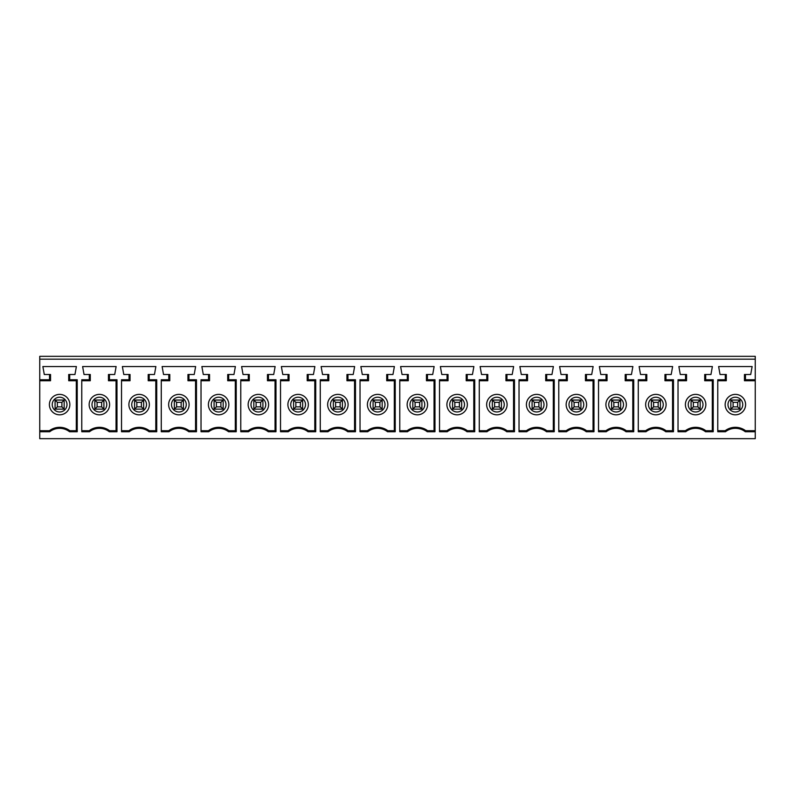 <?xml version="1.0" encoding="UTF-8"?>
<svg xmlns="http://www.w3.org/2000/svg" width="795" height="795" viewBox="0 0 795 795"><rect width="100%" height="100%" fill="white"/><g stroke="black" fill="none" stroke-linecap="round" stroke-linejoin="round"><path stroke-width="1.19" d="M57.349 402.33L57.349 406.871L55.084 409.137L64.166 409.137L55.084 409.137L55.084 400.054L64.166 400.054L55.084 400.054L57.349 402.33L61.901 402.33L61.901 406.871L64.166 409.137L64.166 400.054L61.901 402.33M57.349 406.871L61.901 406.871M717.776 430.721L725.149 430.721A17.033 17.033 0 0 1 745.601 430.721L755.25 430.721L755.25 380.745L744.458 380.745L744.458 374.505L745.462 374.505L745.462 379.752L755.25 379.752L755.25 356.329L39.75 356.329L39.75 430.721L49.399 430.721A17.033 17.033 0 0 1 69.851 430.721L77.165 430.721L77.224 431.725L69.503 431.725A16.039 16.039 0 0 0 49.747 431.725L39.75 431.725L39.75 430.721M76.3 430.721L76.3 380.745M69.712 374.505L69.712 379.752L77.224 379.752L77.165 380.745L68.708 380.745L68.708 374.505L74.959 374.505L76.38 366.555L42.87 366.555L44.291 374.505L50.542 374.505L50.542 380.745L39.75 380.745M39.75 379.752L49.538 379.752L50.542 380.745M49.538 379.752L49.538 374.505M49.399 404.595A10.226 10.226 0 0 1 59.625 394.38A10.226 10.226 0 0 1 69.851 404.595A10.226 10.226 0 0 1 59.625 414.821A10.226 10.226 0 0 1 49.399 404.595M49.399 430.721L49.747 431.725M68.708 380.745L69.712 379.752M77.224 379.752L77.224 431.725M69.503 431.725L69.851 430.721M39.75 431.725L39.75 438.671L755.25 438.671L755.25 431.725L745.253 431.725A16.039 16.039 0 0 0 725.497 431.725L717.776 431.725L717.776 379.752L725.288 379.752L725.288 374.505L720.041 374.505L718.62 366.555L752.13 366.555L750.709 374.505L745.462 374.505M755.25 359.171L39.75 359.171M89.497 431.725L81.776 431.725L81.776 379.752L89.288 379.752L89.288 374.505L84.041 374.505L82.62 366.555L116.13 366.555L114.709 374.505L109.462 374.505L109.462 379.752L116.974 379.752L116.974 431.725L109.253 431.725A16.039 16.039 0 0 0 89.497 431.725L89.149 430.721A17.033 17.033 0 0 1 109.601 430.721L116.915 430.721L116.974 431.725M685.747 431.725L678.026 431.725L678.026 379.752L685.538 379.752L685.538 374.505L680.291 374.505L678.87 366.555L712.38 366.555L710.959 374.505L705.712 374.505L705.712 379.752L713.224 379.752L713.224 431.725L705.503 431.725A16.039 16.039 0 0 0 685.747 431.725L685.399 430.721A17.033 17.033 0 0 1 705.851 430.721L713.165 430.721L713.224 431.725M645.997 431.725L638.276 431.725L638.276 379.752L645.788 379.752L645.788 374.505L640.541 374.505L639.12 366.555L672.63 366.555L671.209 374.505L665.962 374.505L665.962 379.752L673.474 379.752L673.474 431.725L665.753 431.725A16.039 16.039 0 0 0 645.997 431.725L645.649 430.721A17.033 17.033 0 0 1 666.101 430.721L673.415 430.721L673.474 431.725M606.247 431.725L598.526 431.725L598.526 379.752L606.038 379.752L606.038 374.505L600.791 374.505L599.37 366.555L632.88 366.555L631.459 374.505L626.212 374.505L626.212 379.752L633.724 379.752L633.724 431.725L626.003 431.725A16.039 16.039 0 0 0 606.247 431.725L605.899 430.721A17.033 17.033 0 0 1 626.351 430.721L633.665 430.721L633.724 431.725M566.497 431.725L558.776 431.725L558.776 379.752L566.288 379.752L566.288 374.505L561.041 374.505L559.62 366.555L593.13 366.555L591.709 374.505L586.462 374.505L586.462 379.752L593.974 379.752L593.974 431.725L586.253 431.725A16.039 16.039 0 0 0 566.497 431.725L566.149 430.721A17.033 17.033 0 0 1 586.601 430.721L593.915 430.721L593.974 431.725M526.747 431.725L519.026 431.725L519.026 379.752L526.538 379.752L526.538 374.505L521.291 374.505L519.87 366.555L553.38 366.555L551.959 374.505L546.712 374.505L546.712 379.752L554.224 379.752L554.224 431.725L546.503 431.725A16.039 16.039 0 0 0 526.747 431.725L526.399 430.721A17.033 17.033 0 0 1 546.851 430.721L554.165 430.721L554.224 431.725M486.997 431.725L479.276 431.725L479.276 379.752L486.788 379.752L486.788 374.505L481.541 374.505L480.12 366.555L513.63 366.555L512.209 374.505L506.962 374.505L506.962 379.752L514.474 379.752L514.474 431.725L506.753 431.725A16.039 16.039 0 0 0 486.997 431.725L486.649 430.721A17.033 17.033 0 0 1 507.101 430.721L514.415 430.721L514.474 431.725M447.247 431.725L439.526 431.725L439.526 379.752L447.038 379.752L447.038 374.505L441.791 374.505L440.37 366.555L473.88 366.555L472.459 374.505L467.212 374.505L467.212 379.752L474.724 379.752L474.724 431.725L467.003 431.725A16.039 16.039 0 0 0 447.247 431.725L446.899 430.721A17.033 17.033 0 0 1 467.351 430.721L474.665 430.721L474.724 431.725M407.497 431.725L399.776 431.725L399.776 379.752L407.288 379.752L407.288 374.505L402.041 374.505L400.62 366.555L434.13 366.555L432.709 374.505L427.462 374.505L427.462 379.752L434.974 379.752L434.974 431.725L427.253 431.725A16.039 16.039 0 0 0 407.497 431.725L407.149 430.721A17.033 17.033 0 0 1 427.601 430.721L434.915 430.721L434.974 431.725M367.747 431.725L360.026 431.725L360.026 379.752L367.538 379.752L367.538 374.505L362.291 374.505L360.87 366.555L394.38 366.555L392.959 374.505L387.712 374.505L387.712 379.752L395.224 379.752L395.224 431.725L387.503 431.725A16.039 16.039 0 0 0 367.747 431.725L367.399 430.721A17.033 17.033 0 0 1 387.851 430.721L395.165 430.721L395.224 431.725M327.997 431.725L320.276 431.725L320.276 379.752L327.788 379.752L327.788 374.505L322.541 374.505L321.12 366.555L354.63 366.555L353.209 374.505L347.962 374.505L347.962 379.752L355.474 379.752L355.474 431.725L347.753 431.725A16.039 16.039 0 0 0 327.997 431.725L327.649 430.721A17.033 17.033 0 0 1 348.101 430.721L355.415 430.721L355.474 431.725M288.247 431.725L280.526 431.725L280.526 379.752L288.038 379.752L288.038 374.505L282.791 374.505L281.37 366.555L314.88 366.555L313.459 374.505L308.212 374.505L308.212 379.752L315.724 379.752L315.724 431.725L308.003 431.725A16.039 16.039 0 0 0 288.247 431.725L287.899 430.721A17.033 17.033 0 0 1 308.351 430.721L315.665 430.721L315.724 431.725M248.497 431.725L240.776 431.725L240.776 379.752L248.288 379.752L248.288 374.505L243.041 374.505L241.62 366.555L275.13 366.555L273.709 374.505L268.462 374.505L268.462 379.752L275.974 379.752L275.974 431.725L268.253 431.725A16.039 16.039 0 0 0 248.497 431.725L248.149 430.721A17.033 17.033 0 0 1 268.601 430.721L275.915 430.721L275.974 431.725M208.747 431.725L201.026 431.725L201.026 379.752L208.538 379.752L208.538 374.505L203.291 374.505L201.87 366.555L235.38 366.555L233.959 374.505L228.712 374.505L228.712 379.752L236.224 379.752L236.224 431.725L228.503 431.725A16.039 16.039 0 0 0 208.747 431.725L208.399 430.721A17.033 17.033 0 0 1 228.851 430.721L236.165 430.721L236.224 431.725M168.997 431.725L161.276 431.725L161.276 379.752L168.788 379.752L168.788 374.505L163.541 374.505L162.12 366.555L195.63 366.555L194.209 374.505L188.962 374.505L188.962 379.752L196.474 379.752L196.474 431.725L188.753 431.725A16.039 16.039 0 0 0 168.997 431.725L168.649 430.721A17.033 17.033 0 0 1 189.101 430.721L196.415 430.721L196.474 431.725M129.247 431.725L121.526 431.725L121.526 379.752L129.038 379.752L129.038 374.505L123.791 374.505L122.37 366.555L155.88 366.555L154.459 374.505L149.212 374.505L149.212 379.752L156.724 379.752L156.724 431.725L149.003 431.725A16.039 16.039 0 0 0 129.247 431.725L128.899 430.721A17.033 17.033 0 0 1 149.351 430.721L156.665 430.721L156.724 431.725M733.099 406.871L737.651 406.871L737.651 402.33L733.099 402.33L730.834 400.054L730.834 409.137L733.099 406.871L733.099 402.33M737.651 406.871L739.916 409.137L730.834 409.137L739.916 409.137L739.916 400.054L737.651 402.33M739.916 400.054L730.834 400.054L739.916 400.054M725.149 404.595A10.226 10.226 0 0 1 735.375 394.38A10.226 10.226 0 0 1 745.601 404.595A10.226 10.226 0 0 1 735.375 414.821A10.226 10.226 0 0 1 725.149 404.595M725.288 374.505L726.292 374.505L726.292 380.745L717.776 380.745M755.25 380.745L755.25 379.752M744.458 380.745L745.462 379.752M725.288 379.752L726.292 380.745M725.149 430.721L725.497 431.725M745.253 431.725L745.601 430.721M755.25 430.721L755.25 431.725M693.349 406.871L697.901 406.871L697.901 402.33L693.349 402.33L691.084 400.054L691.084 409.137L693.349 406.871L693.349 402.33M697.901 406.871L700.166 409.137L691.084 409.137L700.166 409.137L700.166 400.054L697.901 402.33M700.166 400.054L691.084 400.054L700.166 400.054M685.399 404.595A10.226 10.226 0 0 1 695.625 394.38A10.226 10.226 0 0 1 705.851 404.595A10.226 10.226 0 0 1 695.625 414.821A10.226 10.226 0 0 1 685.399 404.595M713.224 379.752L713.165 380.745L704.708 380.745L704.708 374.505L705.712 374.505M685.538 374.505L686.542 374.505L686.542 380.745L678.026 380.745M712.3 430.721L712.3 380.745M678.026 430.721L685.399 430.721M705.503 431.725L705.851 430.721M704.708 380.745L705.712 379.752M685.538 379.752L686.542 380.745M653.599 406.871L658.151 406.871L658.151 402.33L653.599 402.33L651.334 400.054L651.334 409.137L653.599 406.871L653.599 402.33M658.151 406.871L660.416 409.137L651.334 409.137L660.416 409.137L660.416 400.054L658.151 402.33M660.416 400.054L651.334 400.054L660.416 400.054M645.649 404.595A10.226 10.226 0 0 1 655.875 394.38A10.226 10.226 0 0 1 666.101 404.595A10.226 10.226 0 0 1 655.875 414.821A10.226 10.226 0 0 1 645.649 404.595M673.474 379.752L673.415 380.745L664.958 380.745L664.958 374.505L665.962 374.505M645.788 374.505L646.792 374.505L646.792 380.745L638.276 380.745M672.55 430.721L672.55 380.745M638.276 430.721L645.649 430.721M665.753 431.725L666.101 430.721M664.958 380.745L665.962 379.752M645.788 379.752L646.792 380.745M613.849 406.871L618.401 406.871L618.401 402.33L613.849 402.33L611.584 400.054L611.584 409.137L613.849 406.871L613.849 402.33M618.401 406.871L620.666 409.137L611.584 409.137L620.666 409.137L620.666 400.054L618.401 402.33M620.666 400.054L611.584 400.054L620.666 400.054M605.899 404.595A10.226 10.226 0 0 1 616.125 394.38A10.226 10.226 0 0 1 626.351 404.595A10.226 10.226 0 0 1 616.125 414.821A10.226 10.226 0 0 1 605.899 404.595M633.724 379.752L633.665 380.745L625.208 380.745L625.208 374.505L626.212 374.505M606.038 374.505L607.042 374.505L607.042 380.745L598.526 380.745M632.8 430.721L632.8 380.745M598.526 430.721L605.899 430.721M626.003 431.725L626.351 430.721M625.208 380.745L626.212 379.752M606.038 379.752L607.042 380.745M574.099 406.871L578.651 406.871L578.651 402.33L574.099 402.33L571.834 400.054L571.834 409.137L574.099 406.871L574.099 402.33M578.651 406.871L580.916 409.137L571.834 409.137L580.916 409.137L580.916 400.054L578.651 402.33M580.916 400.054L571.834 400.054L580.916 400.054M566.149 404.595A10.226 10.226 0 0 1 576.375 394.38A10.226 10.226 0 0 1 586.601 404.595A10.226 10.226 0 0 1 576.375 414.821A10.226 10.226 0 0 1 566.149 404.595M593.974 379.752L593.915 380.745L585.458 380.745L585.458 374.505L586.462 374.505M566.288 374.505L567.292 374.505L567.292 380.745L558.776 380.745M593.05 430.721L593.05 380.745M558.776 430.721L566.149 430.721M586.253 431.725L586.601 430.721M585.458 380.745L586.462 379.752M566.288 379.752L567.292 380.745M534.349 406.871L538.901 406.871L538.901 402.33L534.349 402.33L532.084 400.054L532.084 409.137L534.349 406.871L534.349 402.33M538.901 406.871L541.166 409.137L532.084 409.137L541.166 409.137L541.166 400.054L538.901 402.33M541.166 400.054L532.084 400.054L541.166 400.054M526.399 404.595A10.226 10.226 0 0 1 536.625 394.38A10.226 10.226 0 0 1 546.851 404.595A10.226 10.226 0 0 1 536.625 414.821A10.226 10.226 0 0 1 526.399 404.595M554.224 379.752L554.165 380.745L545.708 380.745L545.708 374.505L546.712 374.505M526.538 374.505L527.542 374.505L527.542 380.745L519.026 380.745M553.3 430.721L553.3 380.745M519.026 430.721L526.399 430.721M546.503 431.725L546.851 430.721M545.708 380.745L546.712 379.752M526.538 379.752L527.542 380.745M494.599 406.871L499.151 406.871L499.151 402.33L494.599 402.33L492.334 400.054L492.334 409.137L494.599 406.871L494.599 402.33M499.151 406.871L501.416 409.137L492.334 409.137L501.416 409.137L501.416 400.054L499.151 402.33M501.416 400.054L492.334 400.054L501.416 400.054M486.649 404.595A10.226 10.226 0 0 1 496.875 394.38A10.226 10.226 0 0 1 507.101 404.595A10.226 10.226 0 0 1 496.875 414.821A10.226 10.226 0 0 1 486.649 404.595M514.474 379.752L514.415 380.745L505.958 380.745L505.958 374.505L506.962 374.505M486.788 374.505L487.792 374.505L487.792 380.745L479.276 380.745M513.55 430.721L513.55 380.745M479.276 430.721L486.649 430.721M506.753 431.725L507.101 430.721M505.958 380.745L506.962 379.752M486.788 379.752L487.792 380.745M454.849 406.871L459.401 406.871L459.401 402.33L454.849 402.33L452.584 400.054L452.584 409.137L454.849 406.871L454.849 402.33M459.401 406.871L461.666 409.137L452.584 409.137L461.666 409.137L461.666 400.054L459.401 402.33M461.666 400.054L452.584 400.054L461.666 400.054M446.899 404.595A10.226 10.226 0 0 1 457.125 394.38A10.226 10.226 0 0 1 467.351 404.595A10.226 10.226 0 0 1 457.125 414.821A10.226 10.226 0 0 1 446.899 404.595M474.724 379.752L474.665 380.745L466.208 380.745L466.208 374.505L467.212 374.505M447.038 374.505L448.042 374.505L448.042 380.745L439.526 380.745M473.8 430.721L473.8 380.745M439.526 430.721L446.899 430.721M467.003 431.725L467.351 430.721M466.208 380.745L467.212 379.752M447.038 379.752L448.042 380.745M415.099 406.871L419.651 406.871L419.651 402.33L415.099 402.33L412.834 400.054L412.834 409.137L415.099 406.871L415.099 402.33M419.651 406.871L421.916 409.137L412.834 409.137L421.916 409.137L421.916 400.054L419.651 402.33M421.916 400.054L412.834 400.054L421.916 400.054M407.149 404.595A10.226 10.226 0 0 1 417.375 394.38A10.226 10.226 0 0 1 427.601 404.595A10.226 10.226 0 0 1 417.375 414.821A10.226 10.226 0 0 1 407.149 404.595M434.974 379.752L434.915 380.745L426.458 380.745L426.458 374.505L427.462 374.505M407.288 374.505L408.292 374.505L408.292 380.745L399.776 380.745M434.05 430.721L434.05 380.745M399.776 430.721L407.149 430.721M427.253 431.725L427.601 430.721M426.458 380.745L427.462 379.752M407.288 379.752L408.292 380.745M375.349 406.871L379.901 406.871L379.901 402.33L375.349 402.33L373.084 400.054L373.084 409.137L375.349 406.871L375.349 402.33M379.901 406.871L382.166 409.137L373.084 409.137L382.166 409.137L382.166 400.054L379.901 402.33M382.166 400.054L373.084 400.054L382.166 400.054M367.399 404.595A10.226 10.226 0 0 1 377.625 394.38A10.226 10.226 0 0 1 387.851 404.595A10.226 10.226 0 0 1 377.625 414.821A10.226 10.226 0 0 1 367.399 404.595M395.224 379.752L395.165 380.745L386.708 380.745L386.708 374.505L387.712 374.505M367.538 374.505L368.542 374.505L368.542 380.745L360.026 380.745M394.3 430.721L394.3 380.745M360.026 430.721L367.399 430.721M387.503 431.725L387.851 430.721M386.708 380.745L387.712 379.752M367.538 379.752L368.542 380.745M335.599 406.871L340.151 406.871L340.151 402.33L335.599 402.33L333.334 400.054L333.334 409.137L335.599 406.871L335.599 402.33M340.151 406.871L342.416 409.137L333.334 409.137L342.416 409.137L342.416 400.054L340.151 402.33M342.416 400.054L333.334 400.054L342.416 400.054M327.649 404.595A10.226 10.226 0 0 1 337.875 394.38A10.226 10.226 0 0 1 348.101 404.595A10.226 10.226 0 0 1 337.875 414.821A10.226 10.226 0 0 1 327.649 404.595M355.474 379.752L355.415 380.745L346.958 380.745L346.958 374.505L347.962 374.505M327.788 374.505L328.792 374.505L328.792 380.745L320.276 380.745M354.55 430.721L354.55 380.745M320.276 430.721L327.649 430.721M347.753 431.725L348.101 430.721M346.958 380.745L347.962 379.752M327.788 379.752L328.792 380.745M295.849 406.871L300.401 406.871L300.401 402.33L295.849 402.33L293.584 400.054L293.584 409.137L295.849 406.871L295.849 402.33M300.401 406.871L302.666 409.137L293.584 409.137L302.666 409.137L302.666 400.054L300.401 402.33M302.666 400.054L293.584 400.054L302.666 400.054M287.899 404.595A10.226 10.226 0 0 1 298.125 394.38A10.226 10.226 0 0 1 308.351 404.595A10.226 10.226 0 0 1 298.125 414.821A10.226 10.226 0 0 1 287.899 404.595M315.724 379.752L315.665 380.745L307.208 380.745L307.208 374.505L308.212 374.505M288.038 374.505L289.042 374.505L289.042 380.745L280.526 380.745M314.8 430.721L314.8 380.745M280.526 430.721L287.899 430.721M308.003 431.725L308.351 430.721M307.208 380.745L308.212 379.752M288.038 379.752L289.042 380.745M256.099 406.871L260.651 406.871L260.651 402.33L256.099 402.33L253.834 400.054L253.834 409.137L256.099 406.871L256.099 402.33M260.651 406.871L262.916 409.137L253.834 409.137L262.916 409.137L262.916 400.054L260.651 402.33M262.916 400.054L253.834 400.054L262.916 400.054M248.149 404.595A10.226 10.226 0 0 1 258.375 394.38A10.226 10.226 0 0 1 268.601 404.595A10.226 10.226 0 0 1 258.375 414.821A10.226 10.226 0 0 1 248.149 404.595M275.974 379.752L275.915 380.745L267.458 380.745L267.458 374.505L268.462 374.505M248.288 374.505L249.292 374.505L249.292 380.745L240.776 380.745M275.05 430.721L275.05 380.745M240.776 430.721L248.149 430.721M268.253 431.725L268.601 430.721M267.458 380.745L268.462 379.752M248.288 379.752L249.292 380.745M216.349 406.871L220.901 406.871L220.901 402.33L216.349 402.33L214.084 400.054L214.084 409.137L216.349 406.871L216.349 402.33M220.901 406.871L223.166 409.137L214.084 409.137L223.166 409.137L223.166 400.054L220.901 402.33M223.166 400.054L214.084 400.054L223.166 400.054M208.399 404.595A10.226 10.226 0 0 1 218.625 394.38A10.226 10.226 0 0 1 228.851 404.595A10.226 10.226 0 0 1 218.625 414.821A10.226 10.226 0 0 1 208.399 404.595M236.224 379.752L236.165 380.745L227.708 380.745L227.708 374.505L228.712 374.505M208.538 374.505L209.542 374.505L209.542 380.745L201.026 380.745M235.3 430.721L235.3 380.745M201.026 430.721L208.399 430.721M228.503 431.725L228.851 430.721M227.708 380.745L228.712 379.752M208.538 379.752L209.542 380.745M176.599 406.871L181.151 406.871L181.151 402.33L176.599 402.33L174.334 400.054L174.334 409.137L176.599 406.871L176.599 402.33M181.151 406.871L183.416 409.137L174.334 409.137L183.416 409.137L183.416 400.054L181.151 402.33M183.416 400.054L174.334 400.054L183.416 400.054M168.649 404.595A10.226 10.226 0 0 1 178.875 394.38A10.226 10.226 0 0 1 189.101 404.595A10.226 10.226 0 0 1 178.875 414.821A10.226 10.226 0 0 1 168.649 404.595M196.474 379.752L196.415 380.745L187.958 380.745L187.958 374.505L188.962 374.505M168.788 374.505L169.792 374.505L169.792 380.745L161.276 380.745M195.55 430.721L195.55 380.745M161.276 430.721L168.649 430.721M188.753 431.725L189.101 430.721M187.958 380.745L188.962 379.752M168.788 379.752L169.792 380.745M136.849 406.871L141.401 406.871L141.401 402.33L136.849 402.33L134.584 400.054L134.584 409.137L136.849 406.871L136.849 402.33M141.401 406.871L143.666 409.137L134.584 409.137L143.666 409.137L143.666 400.054L141.401 402.33M143.666 400.054L134.584 400.054L143.666 400.054M128.899 404.595A10.226 10.226 0 0 1 139.125 394.38A10.226 10.226 0 0 1 149.351 404.595A10.226 10.226 0 0 1 139.125 414.821A10.226 10.226 0 0 1 128.899 404.595M156.724 379.752L156.665 380.745L148.208 380.745L148.208 374.505L149.212 374.505M129.038 374.505L130.042 374.505L130.042 380.745L121.526 380.745M155.8 430.721L155.8 380.745M121.526 430.721L128.899 430.721M149.003 431.725L149.351 430.721M148.208 380.745L149.212 379.752M129.038 379.752L130.042 380.745M97.099 406.871L101.651 406.871L101.651 402.33L97.099 402.33L94.834 400.054L94.834 409.137L97.099 406.871L97.099 402.33M101.651 406.871L103.916 409.137L94.834 409.137L103.916 409.137L103.916 400.054L101.651 402.33M103.916 400.054L94.834 400.054L103.916 400.054M89.149 404.595A10.226 10.226 0 0 1 99.375 394.38A10.226 10.226 0 0 1 109.601 404.595A10.226 10.226 0 0 1 99.375 414.821A10.226 10.226 0 0 1 89.149 404.595M116.974 379.752L116.915 380.745L108.458 380.745L108.458 374.505L109.462 374.505M89.288 374.505L90.292 374.505L90.292 380.745L81.776 380.745M116.05 430.721L116.05 380.745M81.776 430.721L89.149 430.721M109.253 431.725L109.601 430.721M108.458 380.745L109.462 379.752M89.288 379.752L90.292 380.745M52.241 404.595A7.384 7.384 0 0 0 63.312 410.995A7.384 7.384 0 0 0 63.312 398.206A7.384 7.384 0 0 0 52.241 404.595M727.991 404.595A7.384 7.384 0 0 0 739.062 410.995A7.384 7.384 0 0 0 739.062 398.206A7.384 7.384 0 0 0 727.991 404.595M688.241 404.595A7.384 7.384 0 0 0 699.312 410.995A7.384 7.384 0 0 0 699.312 398.206A7.384 7.384 0 0 0 688.241 404.595M648.491 404.595A7.384 7.384 0 0 0 659.562 410.995A7.384 7.384 0 0 0 659.562 398.206A7.384 7.384 0 0 0 648.491 404.595M608.741 404.595A7.384 7.384 0 0 0 619.812 410.995A7.384 7.384 0 0 0 619.812 398.206A7.384 7.384 0 0 0 608.741 404.595M568.991 404.595A7.384 7.384 0 0 0 580.062 410.995A7.384 7.384 0 0 0 580.062 398.206A7.384 7.384 0 0 0 568.991 404.595M529.241 404.595A7.384 7.384 0 0 0 540.312 410.995A7.384 7.384 0 0 0 540.312 398.206A7.384 7.384 0 0 0 529.241 404.595M489.491 404.595A7.384 7.384 0 0 0 500.562 410.995A7.384 7.384 0 0 0 500.562 398.206A7.384 7.384 0 0 0 489.491 404.595M449.741 404.595A7.384 7.384 0 0 0 460.812 410.995A7.384 7.384 0 0 0 460.812 398.206A7.384 7.384 0 0 0 449.741 404.595M409.991 404.595A7.384 7.384 0 0 0 421.062 410.995A7.384 7.384 0 0 0 421.062 398.206A7.384 7.384 0 0 0 409.991 404.595M370.241 404.595A7.384 7.384 0 0 0 381.312 410.995A7.384 7.384 0 0 0 381.312 398.206A7.384 7.384 0 0 0 370.241 404.595M330.491 404.595A7.384 7.384 0 0 0 341.562 410.995A7.384 7.384 0 0 0 341.562 398.206A7.384 7.384 0 0 0 330.491 404.595M290.741 404.595A7.384 7.384 0 0 0 301.812 410.995A7.384 7.384 0 0 0 301.812 398.206A7.384 7.384 0 0 0 290.741 404.595M250.991 404.595A7.384 7.384 0 0 0 262.062 410.995A7.384 7.384 0 0 0 262.062 398.206A7.384 7.384 0 0 0 250.991 404.595M211.241 404.595A7.384 7.384 0 0 0 222.312 410.995A7.384 7.384 0 0 0 222.312 398.206A7.384 7.384 0 0 0 211.241 404.595M171.491 404.595A7.384 7.384 0 0 0 182.562 410.995A7.384 7.384 0 0 0 182.562 398.206A7.384 7.384 0 0 0 171.491 404.595M131.741 404.595A7.384 7.384 0 0 0 142.812 410.995A7.384 7.384 0 0 0 142.812 398.206A7.384 7.384 0 0 0 131.741 404.595M91.991 404.595A7.384 7.384 0 0 0 103.062 410.995A7.384 7.384 0 0 0 103.062 398.206A7.384 7.384 0 0 0 91.991 404.595"/></g></svg>
